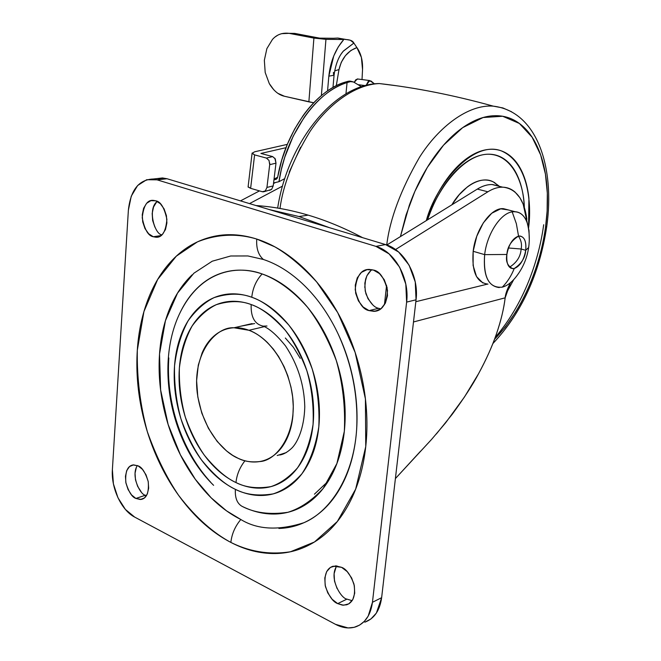 <?xml version="1.0" encoding="UTF-8"?>
<svg xmlns="http://www.w3.org/2000/svg" width="661" height="661" viewBox="0 0 661 661"><rect width="100%" height="100%" fill="white"/><g stroke="black" fill="none" stroke-linecap="round" stroke-linejoin="round"><path stroke-width="0.99" d="M529.287 239.935L529.007 230.532L527.123 222.468C523.975 214.453 518.992 210.909 512.168 211.842C500.418 213.445 486.992 234.044 484.645 254.634L506.888 254.468C508.788 244.396 512.672 238.274 518.546 236.109L516.348 223.674L512.168 211.842L516.348 223.674L518.546 236.109C524.099 235.944 526.487 240.678 525.718 250.304C523.867 260.137 520.05 266.209 514.241 268.523C511.333 275.844 507.351 282.057 502.302 287.147C506.822 285.94 511.193 282.776 515.415 277.653M499.253 287.56C487.942 286.196 483.067 275.224 484.645 254.634L473.169 251.296C471.665 271.778 476.598 282.71 487.983 284.114M512.754 268.672L514.241 268.523C521.413 263.813 525.231 257.74 525.718 250.304L521.132 249.007L525.718 250.304L528.668 247.478L525.718 250.304C526.511 241.645 524.537 236.878 519.802 235.994L518.546 236.109C511.284 240.703 507.392 246.826 506.888 254.468L484.645 254.634C483.191 277.554 489.082 288.394 502.302 287.147C507.351 282.057 511.333 275.844 514.241 268.523C508.64 268.92 506.186 264.235 506.888 254.468C505.508 261.244 507.466 265.978 512.754 268.672L510.589 268.036M521.132 249.007C522.074 244.479 521.174 240.191 518.431 236.134C521.174 240.191 522.074 244.479 521.132 249.007L508.449 247.991L521.132 249.007C520.645 256.534 516.77 262.599 509.515 267.209C516.77 262.599 520.645 256.534 521.132 249.007M515.216 277.893C522.454 269.044 526.941 258.905 528.668 247.478L528.916 245.578M502.757 208.62C490.586 208.149 475.565 229.491 473.169 251.296L484.645 254.634C486.992 234.044 500.418 213.445 512.168 211.842C520.645 210.917 526.123 216.296 528.618 227.987M482.869 282.974L476.54 276.62L473.102 265.499L473.169 251.296L476.763 236.274L483.315 222.873L491.751 213.23L500.699 208.818L508.259 209.925M254.642 323.56L241.083 326.137L252.072 323.601L234.027 327.765M362.666 237.696C344.34 227.987 326.179 220.468 308.191 215.139L298.987 216.535L329.542 227.715L298.987 216.535L269.167 209.52L298.987 216.535L308.191 215.139C290.295 209.859 272.91 206.662 256.038 205.563M362.625 237.679C344.241 227.962 326.096 220.444 308.191 215.139C290.22 209.826 272.819 206.637 255.997 205.554M395.394 478.589L420.57 451.182M436.326 434.013L452.215 414.307C464.063 398.12 472.822 384.619 478.506 373.804C486.521 358.915 492.478 345.695 496.37 334.16C501.013 320.486 503.946 308.373 505.161 297.822L413.489 321.965L505.161 297.822C503.756 309.199 500.823 321.312 496.37 334.16C491.891 347.017 485.934 360.228 478.506 373.804L464.452 397.013L445.597 422.858L431.501 439.499L395.394 478.581M364.765 287.444L365.665 278.884L364.765 287.444M240.488 200.878L259.476 190.905L240.488 200.878M273.505 183.535L275.447 182.51L273.505 183.535M510.375 282.999C507.111 289.378 505.376 294.319 505.161 297.822L510.375 282.999M415.827 301.705L487.347 284.147L415.827 301.705M500.418 186.609L492.759 184.568C487.818 184.312 482.67 185.824 477.325 189.087L386.825 245L477.325 189.087L487.876 191.789L395.518 249.552L487.876 191.789C492.949 188.633 497.832 187.096 502.542 187.179C507.243 187.27 511.416 188.914 515.068 192.095L519.951 197.813L523.215 204.224L527.172 222.608C529.345 230.796 529.849 239.084 528.668 247.478M384.429 304.853L386.569 285.362L384.429 304.853M526.858 219.287C524.19 199.556 516.315 188.856 503.244 187.203C498.328 186.964 493.205 188.492 487.876 191.789L477.325 189.087C482.414 185.964 487.322 184.444 492.057 184.535L500.46 186.617M282.511 186.105L249.536 203.605L282.511 186.105M263.384 326.162C269.729 328.856 277.116 335.449 285.552 345.967C297.855 364.649 304.267 384.95 304.779 406.87C304.209 428.361 297.425 442.606 291.79 448.15C287.469 452.198 283.429 454.479 279.686 455.008L286.312 452.562L277.215 455.52M314.438 494.18L328.352 481.026L314.438 494.18M285.337 338.011L293.41 347.298L300.251 358.353L293.41 347.298L285.337 338.011M345.546 39.511C350.024 39.652 352.8 40.833 353.875 43.056L350.338 40.23L337.812 38.057L333.499 38.28L337.812 38.057L343.786 39.503C335.424 49.211 330.434 61.432 328.831 76.172L334.061 75.23L328.831 76.172L327.559 90.888L328.831 76.172L333.755 55.945L338.242 46.964L343.786 39.503L325.947 39.346L321.37 95.614L325.947 39.346L313.909 38.082L289.113 33.356L294.88 33.43L319.635 38.14L333.499 38.28L319.635 38.14L294.88 33.43L289.179 33.339M285.965 147.7L260.905 153.443L272.696 156.607L260.905 153.443L285.965 147.7M312.95 102.645L313.132 103.38L312.95 102.645M287.295 144.379L254.692 151.782L287.295 144.379M269.63 190.335L271.58 189.426L273.208 185.915L275.992 163.168L275.307 158.971L272.696 156.607L266.408 158.078L269.019 160.449L269.705 164.672L275.992 163.168L273.208 185.915L266.945 187.427L269.705 164.672L266.945 187.427L265.317 190.955L262.343 191.74L250.626 188.327L262.343 191.74L263.45 191.847L265.73 190.517M343.786 39.503L325.947 39.346L313.909 38.082L308.869 101.86L284.437 96.25L277.909 93.358M273.861 89.896L269.283 83.583L265.193 72.495L264.342 60.275L266.87 48.633L272.431 39.478C276.711 34.603 282.239 32.554 289.006 33.331L313.909 38.082L308.869 101.86L313.719 102.769L284.346 96.233C278.62 94.961 273.596 90.747 269.283 83.583L265.193 72.495M275.364 36.785L277.546 35.339M281.462 33.686L289.146 33.339M341.431 53.599L343.216 51.269L353.875 43.064L356.899 47.584C361.022 53.417 362.897 60.746 362.534 69.587L362.021 79.551M248.09 186.989L250.626 188.327L254.609 154.889L266.408 158.078L254.609 154.889L252.056 153.278L254.692 151.782M343.431 51.004L353.875 43.056L356.899 47.584C347.653 51.004 341.679 58.317 338.994 69.529L334.656 70.95L338.994 69.529L336.284 85.715L338.994 69.529L341.283 62.274L345.455 55.598L350.925 50.459L356.899 47.584L361.41 57.449L362.534 69.587M248.296 186.873L250.626 188.327L254.609 154.889L252.114 153.055M264.317 191.632L271.58 189.426L273.208 185.915L266.945 187.427M272.696 156.607L266.408 158.078L269.019 160.449M269.746 163.077L269.705 164.672L275.992 163.168L274.836 158.177M333.574 74.362L333.392 72.396M341.2 53.938L343.117 51.384M248.957 330.277C261.359 334.425 283.833 352.71 291.699 390.668C299.293 429.848 277.917 461.006 259.492 461.576C251.13 462.469 243.975 461.361 238.043 458.255C244.306 461.155 250.544 462.378 256.757 461.907C262.979 461.428 268.688 459.238 273.885 455.346C279.091 451.43 283.346 446.051 286.667 439.226C289.981 432.385 292.055 424.602 292.889 415.885L293.269 406.457L292.633 396.848L290.98 387.09L287.766 375.696L284.09 366.657L278.587 356.519L273.29 349.041L267.375 342.481C261.566 336.804 255.427 332.731 248.957 330.277C242.496 327.839 236.217 327.145 230.119 328.203C224.038 329.277 218.576 331.946 213.743 336.226C208.926 340.514 205.059 346.05 202.15 352.825L198.283 365.169L196.606 380.719L197.813 396.972L201.812 413.183L208.422 428.32L217.18 441.441L226.5 450.885L232.779 455.421L238.043 458.255C225.194 453.058 202.514 431.402 197.209 392.56C192.45 352.743 216.139 326.402 233.994 327.773L248.957 330.277L264.367 326.641L248.957 330.277M244.967 460.783C239.794 467.352 236.803 474.615 235.969 482.563C245.628 487.521 257.294 488.867 270.96 486.612C280.239 483.546 289.088 477.3 297.516 467.872C305.142 456.222 310.323 441.73 313.066 424.395C313.851 406.135 311.794 388.288 306.902 370.846C300.78 354.734 293.591 341.241 285.337 330.36C272.712 316.503 261.318 307.894 251.155 304.539C250.709 317.09 254.708 324.295 263.152 326.137C254.708 324.295 250.709 317.09 251.155 304.539C242.116 301.284 233.366 300.466 224.922 302.094C216.486 303.746 208.959 307.588 202.34 313.645C195.73 319.701 190.459 327.426 186.509 336.837C182.576 346.248 180.197 356.643 179.371 368.012C178.544 379.381 179.305 390.957 181.643 402.739C183.989 414.521 187.765 425.725 192.962 436.359C198.168 446.985 204.472 456.305 211.875 464.311C219.287 472.318 227.318 478.399 235.969 482.563C244.628 486.719 253.295 488.553 261.971 488.066C270.655 487.562 278.661 484.653 286.006 479.349C293.344 474.003 299.392 466.583 304.126 457.073C308.852 447.538 311.835 436.648 313.066 424.395C314.272 412.125 313.587 399.525 311.017 386.602C308.423 373.672 304.167 361.526 298.243 350.156C292.311 338.812 285.238 329.186 277.033 321.279C268.837 313.405 260.203 307.819 251.155 304.539C241.025 300.606 229.4 300.656 216.279 304.688C207.571 308.894 199.523 315.983 192.144 325.956C185.65 337.771 181.395 351.792 179.371 368.012C178.991 384.842 180.974 401.235 185.328 417.174C190.715 432.038 197.077 444.737 204.398 455.272C215.726 469.07 226.252 478.167 235.969 482.563C236.803 474.615 239.794 467.352 244.967 460.783M213.619 485.331C169.827 442.54 154.699 363.17 180.544 311.744C202.704 267.746 240.34 265.705 262.128 273.943C256.212 280.314 252.758 288.08 251.775 297.26C240.827 293.063 228.293 293.178 214.147 297.607C204.778 302.193 196.127 309.877 188.211 320.651C181.246 333.408 176.685 348.512 174.529 365.971C174.132 384.074 176.272 401.698 180.949 418.843C186.733 434.831 193.566 448.497 201.431 459.858C213.602 474.73 224.922 484.563 235.39 489.355C226.079 484.827 217.436 478.242 209.463 469.599C201.506 460.957 194.731 450.918 189.145 439.482C183.568 428.039 179.511 415.992 176.991 403.317C174.479 390.651 173.653 378.199 174.529 365.971C175.405 353.734 177.949 342.547 182.172 332.4C186.394 322.254 192.062 313.901 199.159 307.34C206.273 300.78 214.371 296.591 223.459 294.765C232.565 292.955 242 293.79 251.775 297.26C261.558 300.763 270.894 306.762 279.785 315.256C288.667 323.783 296.335 334.177 302.771 346.455C309.199 358.749 313.818 371.903 316.627 385.9C319.403 399.905 320.139 413.546 318.817 426.824C317.47 440.077 314.231 451.86 309.092 462.146C303.936 472.408 297.384 480.407 289.435 486.132C281.479 491.825 272.811 494.924 263.433 495.42C254.064 495.89 244.719 493.874 235.39 489.355C234.878 497.766 237.068 503.409 241.959 506.285C254.526 512.911 269.837 514.919 287.874 512.3C300.16 508.524 311.951 500.542 323.254 488.347L336.903 463.518L344.331 431.311C345.488 407.176 342.803 383.57 336.292 360.501C328.112 339.217 318.511 321.461 307.505 307.216C290.972 288.584 275.249 278.661 262.128 273.943C256.212 280.314 252.758 288.08 251.775 297.26C262.764 300.838 275.092 310.1 288.783 325.047C297.723 336.804 305.514 351.396 312.166 368.838C317.47 387.734 319.684 407.06 318.817 426.824C315.826 445.572 310.191 461.229 301.912 473.788C292.773 483.943 283.181 490.636 273.15 493.891C258.377 496.254 245.793 494.742 235.39 489.355C234.878 497.766 237.068 503.409 241.959 506.285C253.237 511.854 264.59 514.423 276.009 513.994C287.444 513.539 298.061 509.928 307.852 503.145C317.644 496.32 325.749 486.694 332.153 474.276C338.548 461.799 342.605 447.48 344.331 431.311C346.025 415.108 345.166 398.443 341.77 381.331C338.325 364.219 332.648 348.173 324.733 333.202C316.793 318.263 307.365 305.655 296.442 295.384C285.519 285.172 274.084 278.025 262.128 273.943C250.197 269.911 238.712 269.077 227.673 271.448C216.668 273.836 206.876 279.058 198.325 287.097C191.004 293.98 184.973 302.416 180.23 312.397M338.358 334.474C352.363 365.64 358.444 397.542 356.593 430.171C353.164 478.729 328.567 512.44 303.969 522.686C278.504 530.8 257.451 529.734 240.811 519.496C235.093 526.363 231.78 534.005 230.863 542.417C246.892 550.448 267.085 555.471 290.543 551.745L314.462 541.995L337.341 521.504L355.659 489.132L365.748 446.613L365.417 398.905L355.147 352.462L337.713 312.62L316.693 281.966C302.044 266.218 288.089 254.502 274.811 246.834L256.741 239.059C256.162 248.329 258.377 255.138 263.384 259.467C276.81 263.913 289.683 271.845 302.003 283.255C314.33 294.732 324.981 308.869 333.97 325.675C342.927 342.522 349.339 360.6 353.222 379.893C357.056 399.194 357.998 417.967 356.056 436.21C354.065 454.421 349.446 470.508 342.191 484.472C334.912 498.377 325.749 509.102 314.694 516.654C303.655 524.148 291.716 528.081 278.892 528.453M371.92 269.671C365.5 274.802 363.509 282.867 365.946 293.848C369.813 302.639 374.027 307.456 378.579 308.299L369.061 310.612C362.839 309.497 358.212 302.515 355.197 289.675C356.543 275.934 361.261 269.176 369.367 269.415L373.407 270.052C379.505 270.969 384.206 277.736 387.511 290.336C386.594 304.184 382.05 311.191 373.878 311.339L369.061 310.612L378.579 308.299L380.769 308.852M336.887 565.915C328.393 577.656 340.96 598.569 346.942 599.122L337.688 603.617C333.07 601.94 328.988 596.247 325.435 586.522C323.873 575.169 326.443 568.394 333.136 566.196L341.572 567.328C346.124 568.865 350.247 574.426 353.949 584.01C355.767 595.363 353.354 602.287 346.711 604.782L342.448 605.145L337.688 603.617L346.942 599.122L352.139 600.667M161.094 235.572L153.278 236.745C148.271 235.952 144.585 229.623 142.222 217.775C143.561 205.472 147.304 199.672 153.443 200.382L155.666 200.795C160.606 201.44 164.349 207.62 166.903 219.345C165.787 231.771 162.135 237.737 155.946 237.233L153.278 236.745L161.094 235.572M157.211 201.431C146.924 209.157 155.128 235.159 162.044 234.787M137.372 465.534C130.415 476.003 140.653 495.221 145.445 495.221L135.885 498.452C131.969 497.138 128.614 491.776 125.813 482.373C125.119 471.714 127.54 465.898 133.059 464.931L138.05 465.848C141.917 467.046 145.313 472.309 148.229 481.629C149.089 492.338 146.759 498.27 141.239 499.427L135.885 498.452L145.445 495.221L146.436 495.667M406.622 302.102L372.457 602.278L381.637 597.693L416.05 299.797L406.622 302.102L416.05 299.797C419.214 276.273 404.276 249.618 385.512 244.57L375.944 246.379C394.757 251.486 409.77 278.38 406.622 302.102L372.457 602.278C370.672 615.11 365.136 623.29 355.858 626.81C349.413 628.9 342.613 628.066 335.466 624.323L134.646 517.076C121.384 510.333 110.99 487.983 112.387 469.665L128.374 210.215C130.548 190.368 138.579 179.974 152.476 179.032L157.062 179.842L375.944 246.379L385.512 244.57L167.043 178.751L157.062 179.842L167.043 178.751L162.457 177.949L156.69 178.627L167.043 178.751L385.512 244.57L398.616 252.006L409.109 265.16L415.257 281.991L416.05 299.797L381.637 597.693L372.457 602.278L368.194 616.11L364.368 621.323L359.601 625.099L354.098 627.339L348.083 627.933L335.466 624.323L134.646 517.076L125.392 509.424L117.955 497.758L113.403 483.835L112.387 469.665L128.374 210.215L131.242 196.218L137.645 185.501L146.692 179.718L157.062 179.842L375.944 246.379L389.089 253.89L399.624 267.16L405.804 284.139L406.622 302.102M365.054 622.1C374.316 618.572 379.844 610.433 381.637 597.693L376.382 613.069L370.945 618.952L364.806 622.191M370.986 270.382L366.863 275.794L364.847 283.048L365.236 291.071L367.97 298.673L372.647 304.721M335.945 567.411L334.102 573.707L334.499 581.11L337.06 588.521M156.574 202.043L153.55 206.976L152.179 213.47L152.658 220.543L154.905 227.161M136.315 467.534L135.034 473.259L135.497 479.853L137.628 486.331L141.115 491.726M240.811 519.496L226.541 510.854L211.14 497.791L195.326 479.316L180.387 454.809L168.125 424.478L160.615 389.907L159.524 354.048L165.44 320.668L177.536 293.087L193.88 273.216L212.231 261.211L230.672 255.997L247.941 255.956L263.384 259.467C258.377 255.138 256.162 248.329 256.741 239.059C241.108 234.101 226.161 233.358 211.917 236.82C197.705 240.298 185.163 247.388 174.289 258.087C163.449 268.779 154.872 282.098 148.56 298.045C142.272 313.975 138.521 331.384 137.306 350.272C136.092 369.144 137.422 388.313 141.28 407.779C145.147 427.237 151.319 445.811 159.797 463.501C168.282 481.208 178.619 496.89 190.806 510.556C203.01 524.231 216.362 534.848 230.863 542.417C245.396 549.977 260.112 553.687 275.017 553.538C289.948 553.364 303.895 549.01 316.867 540.458C329.839 531.849 340.646 519.439 349.264 503.219C357.865 486.926 363.36 468.054 365.748 446.613C368.086 425.122 366.987 402.979 362.459 380.182C357.874 357.394 350.28 336.077 339.688 316.231C329.062 296.45 316.495 279.876 301.986 266.507C287.494 253.213 272.406 244.066 256.741 239.059C239.546 233.837 219.097 233.184 197.408 241.893L176.322 256.162L157.649 279.487L143.924 311.595L137.306 350.272C136.852 378.175 140.19 405.3 147.329 431.65C156.128 456.288 166.522 477.482 178.52 495.221C196.755 519.108 214.932 533.881 230.863 542.417C231.78 534.005 235.093 526.363 240.811 519.496C228.252 513.167 216.659 504.161 206.025 492.462C195.416 480.77 186.402 467.286 178.999 452.008C171.596 436.731 166.225 420.669 162.87 403.813C159.524 386.966 158.409 370.375 159.524 354.048C160.648 337.713 163.986 322.7 169.538 309.009C175.115 295.302 182.634 283.916 192.111 274.844M373.407 270.052L367.07 269.638L361.41 272.382L357.279 277.827L355.271 285.139L355.668 293.228L358.419 300.895L363.112 306.993L369.061 310.612L375.382 311.182L381.116 308.58L385.371 303.176L387.478 295.781L387.09 287.535L384.264 279.735L379.455 273.588L373.407 270.052M341.572 567.328L335.697 565.857L330.459 567.378L326.633 571.641L324.799 577.978L325.195 585.431L327.773 592.909L332.153 599.287L337.688 603.617L343.546 605.22L348.859 603.823L352.784 599.618L354.709 593.223L354.321 585.638L351.677 578.028L347.19 571.591L341.572 567.328M155.666 200.795L150.857 200.671L146.626 203.299L143.611 208.256L142.247 214.792L142.726 221.922L144.982 228.582L148.684 233.787L153.278 236.745L158.086 237.002L162.366 234.473L165.473 229.541L166.894 222.939L166.423 215.684L164.11 208.917L160.326 203.687L155.666 200.795M138.05 465.848L133.522 464.873L129.548 466.542L126.722 470.566L125.45 476.325L125.921 482.968L128.06 489.487L131.556 494.924L135.885 498.452L140.405 499.526L144.429 497.964L147.329 493.974L148.659 488.165L148.188 481.423L146.007 474.796L142.437 469.327L138.05 465.848M168.836 357.94C167.811 372.614 168.803 387.528 171.81 402.689C174.826 417.851 179.676 432.294 186.352 446.01C193.029 459.734 201.151 471.814 210.71 482.257M266.994 326.022L263.152 326.137M426.312 220.609C435.715 185.179 472.648 139.785 501.344 150.89C528.767 162.746 531.733 204.687 528.585 227.822L528.916 198.259C527.833 188.013 525.487 179.048 521.851 171.373C518.207 163.688 513.481 157.921 507.673 154.054C501.848 150.196 495.32 148.667 488.091 149.469C480.844 150.287 473.441 153.517 465.889 159.144C458.321 164.804 451.24 172.504 444.646 182.246C438.061 192.021 432.55 203.034 428.121 215.296L426.304 220.609M428.857 216.254C433.005 204.778 438.169 194.45 444.341 185.278C450.521 176.14 457.164 168.902 464.27 163.573C471.359 158.268 478.324 155.211 485.149 154.41C491.958 153.625 498.113 155.029 503.624 158.623C509.11 162.226 513.589 167.63 517.042 174.843C520.496 182.048 522.735 190.475 523.776 200.118L524.313 207.232C523.925 184.179 512.597 153.608 487.273 154.228C461.684 155.376 436.07 191.665 427.634 219.782M494.486 339.349L505.359 326.922L515.406 312.405C523.058 300.044 529.469 286.535 534.642 271.878C539.822 257.22 543.449 242.314 545.54 227.153C547.63 211.983 548.01 197.507 546.688 183.708C545.358 169.902 542.309 157.723 537.558 147.18C532.791 136.62 526.528 128.565 518.761 123.012C510.961 117.468 502.145 115.072 492.305 115.824C482.431 116.617 472.276 120.756 461.841 128.251C451.38 135.802 441.556 146.263 432.36 159.631C423.164 173.066 415.488 188.286 409.316 205.298L400.434 236.588L406.061 214.982L414.852 191.442L427.337 167.398L443.548 145.164L462.683 127.639L483.108 117.526L502.666 116.253L519.381 123.458L532.105 137.199L540.632 154.881L545.432 174.124L547.325 193.194L547.126 211.033L545.54 227.153L546.771 226.368L545.54 227.153C541.913 254.799 528.693 303.622 494.494 339.341M495.196 337.432C527.652 299.499 539.938 252.7 543.697 224.723M279.991 208.455C283.04 185.097 293.03 159.466 309.959 131.572C327.402 105.19 354.387 84.534 379.34 83.559L396.501 85.756L379.34 83.559C354.387 84.534 327.402 105.19 309.959 131.572C293.03 159.466 283.04 185.097 279.991 208.455M386.735 244.967C389.916 218.931 400.822 189.732 419.462 157.368C438.673 126.829 468.368 104.124 493.337 106.157L502.864 107.933L511.564 111.759L502.864 107.933L493.337 106.157C468.368 104.124 438.673 126.829 419.462 157.368C400.822 189.732 389.916 218.931 386.735 244.967M513.754 279.57L505.896 293.996L513.737 279.595M498.865 185.89L493.362 181.94C480.993 174.991 462.221 186.906 451.893 204.794L459.221 194.698L467.352 186.931C472.276 183.147 477.135 180.907 481.927 180.222C486.711 179.552 491.057 180.42 494.973 182.833M289.188 172.257L300.598 147.221M365.326 85.616L358.088 84.666L365.326 85.616M351.098 81.353L348.463 81.196L345.075 82.162C315.437 90.64 285.618 131.473 277.678 177.032L277.042 178.594L273.943 179.891L276.397 179.214M273.571 182.948L278.95 181.692C285.866 134.629 316.495 91.284 347.066 82.584L350.454 81.617L348.463 81.196L350.454 81.617L347.066 82.584L345.951 93.845L347.066 82.584C339.432 84.972 331.913 89.144 324.526 95.101C317.131 101.092 310.306 108.578 304.052 117.575L293.187 136.207L284.792 157.144L281.396 169.299L278.95 181.692L284.767 178.627L278.95 181.692L273.571 182.948M361.509 86.748L353.486 81.972L350.454 81.617L351.635 81.468L353.486 81.972L361.501 86.748M274.026 179.247L277.595 177.379L274.026 179.247M345.075 82.162C337.664 84.468 330.368 88.467 323.179 94.135C315.991 99.836 309.315 106.966 303.159 115.526L294.599 129.135L287.361 144.222L281.66 160.342L277.678 177.041M351.09 81.353L348.463 81.196M370.986 80.989L368.284 81.311L366.136 85.409L369.697 80.568L374.465 83.897L370.986 80.989M357.998 79.031L357.295 78.948L354.18 82.369L355.866 79.692L358.047 79.039M503.302 208.628L514.762 211.636M502.699 187.179L492.214 184.543M345.653 39.511L337.862 38.049M252.064 153.426L248.082 187.03M332.979 87.475L334.061 75.23C335.466 64.778 338.49 56.821 343.142 51.36M294.773 33.414L289.006 33.331M152.84 179.048L162.788 177.966M141.239 499.427L143.214 498.758M155.946 237.233L158.706 236.82M346.711 604.782L349.413 603.468M373.878 311.339L378.522 310.207M492.842 343.604C521.463 313.281 539.434 274.274 546.746 226.566C555.124 167.142 537.021 111.329 493.337 106.157C453.892 95.242 415.893 87.715 379.34 83.559C334.714 83.641 287.609 142.363 277.67 208.058M498.245 185.658L493.362 181.94M274.042 179.09L277.637 177.214M349.636 81.047L351.627 81.468M357.353 78.948L369.656 80.543"/></g></svg>
